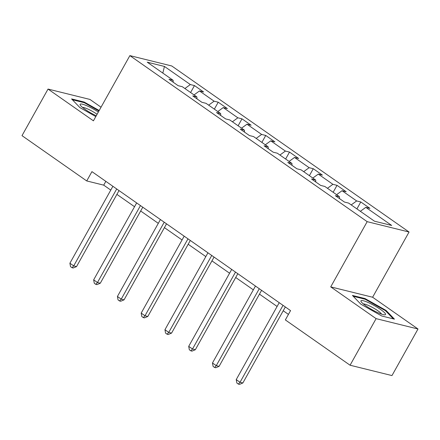 <?xml version="1.0" encoding="UTF-8"?>
<svg xmlns="http://www.w3.org/2000/svg" width="440" height="440" viewBox="0 0 440 440"><rect width="100%" height="100%" fill="white"/><g stroke="black" fill="none" stroke-linecap="round" stroke-linejoin="round"><path stroke-width="0.66" d="M101.035 107.206L89.925 99.429L48.032 89.067L22 135.652L86.73 180.945L103.714 185.147L110.776 190.086M409.057 232.023L171.76 65.973L129.871 55.616L367.169 221.661L409.057 232.023L372.614 297.236L330.721 286.88L376.107 318.637L418 328.999L372.614 297.236M418 328.999L391.969 375.579L350.075 365.222L376.107 318.637M173.212 82.231L173.129 80.3L168.999 79.283L178.134 85.674L182.27 86.697L196.889 96.927L192.759 95.909L201.894 102.3L206.03 103.323L220.649 113.553L216.519 112.53L225.654 118.927L229.79 119.95L244.409 130.18L240.279 129.157L249.414 135.553L253.55 136.576L268.169 146.806L264.038 145.783L273.174 152.18L277.31 153.203L291.929 163.433L287.798 162.41L296.934 168.806L301.07 169.829L315.689 180.059L311.559 179.036L320.7 185.433L324.83 186.456L339.449 196.686L335.319 195.663L344.459 202.059L348.59 203.082L374.484 221.199L391.694 225.456L365.8 207.339L369.93 208.357L360.795 201.965L356.911 208.906M173.129 80.3L147.235 62.183L164.445 66.44L190.339 84.557L194.469 85.58L190.591 92.521M360.795 201.965L356.659 200.943L342.04 190.713L346.17 191.73L337.034 185.339L332.899 184.316L318.28 174.086L322.41 175.104L313.275 168.713L309.139 167.69L294.52 157.46L298.65 158.482L289.514 152.086L285.379 151.063L270.76 140.833L274.89 141.856L265.749 135.46L261.619 134.437L247 124.207L251.13 125.23L241.989 118.833L237.859 117.81L223.24 107.58L227.37 108.603L218.229 102.207L214.099 101.184L199.474 90.954L203.61 91.977L194.469 85.58M350.075 365.222L285.346 319.924L290.548 310.607L91.938 171.633L86.73 180.945M196.972 98.857L196.889 96.927M199.474 90.954L194.024 94.925M214.099 101.184L208.648 105.155M220.732 115.484L220.649 113.553M223.24 107.58L217.784 111.551M237.859 117.81L232.408 121.781M244.492 132.11L244.409 130.18M247 124.207L241.544 128.178M261.619 134.437L256.168 138.408M268.252 148.737L268.169 146.806M270.76 140.833L265.304 144.804M285.379 151.063L279.928 155.034M292.012 165.357L291.929 163.433M294.52 157.46L289.069 161.43M309.139 167.69L303.688 171.661M315.772 181.984L315.689 180.059M318.28 174.086L312.829 178.057M332.899 184.316L327.448 188.287M339.532 198.611L339.449 196.686M342.04 190.713L336.589 194.684M356.659 200.943L351.208 204.913M365.8 207.339L360.349 211.31M48.032 89.067L93.423 120.83L129.871 55.616M330.721 286.88L367.169 221.661M116.897 194.376L134.536 206.712M140.663 210.997L158.296 223.339M164.423 227.623L182.056 239.965M188.183 244.25L205.816 256.591M211.943 260.876L229.576 273.218M235.703 277.503L253.336 289.845M259.463 294.129L277.101 306.471M283.223 310.756L288.431 314.402M164.445 66.44L162.816 73.084M190.339 84.557L184.888 88.528M105.837 181.352L103.714 185.147M337.034 185.339L333.152 192.28M313.275 168.713L309.392 175.654M289.514 152.086L285.632 159.027M265.749 135.46L261.872 142.401M241.989 118.833L238.112 125.774M218.229 102.207L214.352 109.148M386.062 310.42L365.057 298.573L352.44 295.455L360.833 304.178L381.838 316.025L394.455 319.143L386.062 310.42L385.743 310.986M99.193 110.501L84.2 102.042L71.583 98.923L79.97 107.651L95.799 116.573M364.749 299.129L365.057 298.573M83.886 102.597L84.2 102.042M283.025 305.344L240.031 382.272L236.225 379.61L279.219 302.676M285.34 306.966L242.864 382.971L240.031 382.272L238.387 384.104L236.863 383.042L236.225 379.61M242.864 382.971L239.52 384.384L238.387 384.104M368.346 302.583A14.069 2.343 29.2 0 0 361.158 301.708A14.069 2.343 29.2 0 0 378.131 312.763A14.069 2.343 29.2 0 0 384.648 314.837A14.069 2.343 29.2 0 0 381.882 310.42A14.069 2.343 29.2 0 0 368.346 302.583M381.563 314.127A10.654 1.771 29.2 0 0 368.583 305.52A10.654 1.771 29.2 0 0 363.374 303.963M353.238 296.28L365.107 299.216L385.462 310.695L393.316 318.863M98.346 112.019A14.069 2.343 29.2 0 0 85.063 105.05A14.069 2.343 29.2 0 0 80.3 105.177A14.069 2.343 29.2 0 0 85.019 109.324A14.069 2.343 29.2 0 0 96.25 115.764M97.086 114.274A10.654 1.771 29.2 0 0 97.004 114.219A10.654 1.771 29.2 0 0 82.517 107.432M72.38 99.754L84.249 102.691L98.934 110.968M259.264 288.717L216.271 365.646L212.465 362.984L255.459 286.05M261.58 290.34L219.104 366.344L216.271 365.646L214.627 367.477L213.103 366.416L212.465 362.984M219.104 366.344L215.754 367.757L214.627 367.477M235.505 272.091L192.511 349.019L188.705 346.357L231.698 269.429M237.82 273.713L195.344 349.718L192.511 349.019L190.867 350.851L189.343 349.789L188.705 346.357M195.344 349.718L191.994 351.131L190.867 350.851M211.745 255.464L168.751 332.393L164.945 329.731L207.939 252.802M214.06 257.087L171.584 333.091L168.751 332.393L167.101 334.224L165.583 333.163L164.945 329.731M171.584 333.091L168.234 334.505L167.101 334.224M187.985 238.838L144.991 315.766L141.185 313.104L184.179 236.176M190.3 240.46L147.818 316.47L144.991 315.766L143.341 317.603L141.818 316.536L141.185 313.104M147.818 316.47L144.474 317.878L143.341 317.603M164.225 222.211L121.231 299.139L117.42 296.478L160.419 219.549M166.54 223.834L124.058 299.844L121.231 299.139L119.581 300.977L118.058 299.909L117.42 296.478M124.058 299.844L120.714 301.252L119.581 300.977M140.465 205.585L97.471 282.513L93.66 279.851L136.659 202.923M142.78 207.207L100.298 283.217L97.471 282.513L95.821 284.35L94.297 283.283L93.66 279.851M100.298 283.217L96.954 284.631L95.821 284.35M116.705 188.958L73.711 265.887L69.9 263.225L112.893 186.296M119.02 190.581L76.538 266.591L73.711 265.887L72.061 267.724L70.538 266.656L69.9 263.225M76.538 266.591L73.194 268.004L72.061 267.724"/></g></svg>
